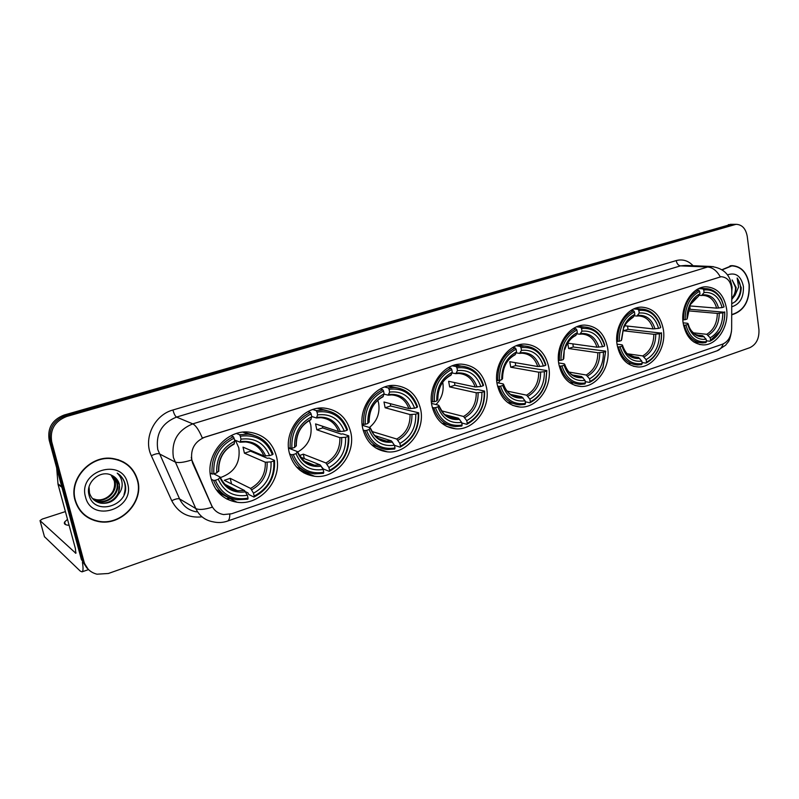 <?xml version="1.0" encoding="UTF-8"?>
<svg xmlns="http://www.w3.org/2000/svg" width="799" height="799" viewBox="0 0 799 799"><rect width="100%" height="100%" fill="white"/><g stroke="black" fill="none" stroke-linecap="round" stroke-linejoin="round"><path stroke-width="1.2" d="M497.168 384.229C500.394 398.102 508.004 405.712 520.009 407.051C537.118 408.459 552.598 386.796 548.773 367.28C545.607 352.898 537.677 345.158 524.983 344.079C508.304 343.26 493.153 364.883 497.168 384.229M289.228 452.544C292.993 466.336 301.453 474.256 314.576 476.284C335.96 479.29 356.164 454.381 350.781 432.319C347.016 417.797 338.047 409.697 323.905 408.029C303.171 406.032 283.625 430.771 289.228 452.544M362.716 428.394C366.322 442.276 374.521 450.097 387.315 451.854C407.1 454.182 425.448 430.481 420.664 409.368C417.098 394.846 408.469 386.866 394.786 385.428C375.56 383.929 357.722 407.52 362.716 428.394M431.909 405.672C435.325 419.565 443.245 427.285 455.65 428.813C474.027 430.621 490.826 407.999 486.551 387.725C483.185 373.253 474.906 365.393 461.712 364.154C443.825 363.036 427.445 385.597 431.909 405.672M558.811 363.984C561.847 377.797 569.158 385.288 580.733 386.476C596.713 387.565 611.055 366.781 607.63 347.945C604.653 333.682 597.073 326.062 584.888 325.103C569.278 324.524 555.205 345.288 558.811 363.984M617.128 344.828C619.984 358.551 626.995 365.932 638.151 366.981C653.113 367.82 666.466 347.835 663.38 329.627C660.603 315.495 653.362 308.005 641.657 307.146C627.025 306.756 613.882 326.741 617.128 344.828M683.165 323.136C685.812 336.719 692.463 343.969 703.11 344.898C716.983 345.488 729.307 326.382 726.601 308.863C724.034 294.911 717.192 287.56 706.056 286.801C692.463 286.581 680.299 305.707 683.165 323.136M211.006 478.241C214.931 491.874 223.59 499.864 236.973 502.231C260.154 506.107 282.606 479.849 276.524 456.708C272.569 442.247 263.3 434.047 248.739 432.089C226.307 429.423 204.704 455.46 211.006 478.241M191.87 460.104L211.595 505.377C214.062 510.541 218.077 513.607 223.64 514.556L231.64 513.757L722.576 344.159C728.189 341.642 731.215 336.549 731.654 328.878L731.794 290.526C731.225 281.927 727.699 277.313 721.187 276.694L205.013 437.093C194.746 441.438 190.362 449.108 191.87 460.104M75.036 500.324C78.632 511.839 86.362 518.891 98.217 521.497C120.989 526.471 144.12 501.922 137.688 480.279C134.002 467.964 125.633 460.693 112.579 458.466C90.537 454.821 68.454 479.08 75.036 500.324M84.334 515.005L89.268 517.972M731.704 314.836C743.989 311.141 749.842 301.063 749.272 284.584C747.115 272.539 741.322 266.217 731.884 265.618L722.006 269.702M229.792 514.286C229.782 518.221 229.013 520.499 227.505 521.098C222.801 522.706 218.017 522.955 213.153 521.837C205.143 520.399 199.341 515.954 195.765 508.514L173.403 457.547C171.166 441.398 177.618 430.172 192.759 423.86C195.775 425.378 198.961 430.092 202.317 438.002L721.187 276.694M720.219 276.724C716.753 270.681 712.558 267.435 707.624 267.006L192.759 423.86L176.529 417.078C161.817 423.13 155.565 433.957 157.773 449.577L179.575 498.916L195.765 508.514C198.851 510.082 204.374 509.632 212.334 507.185L192.539 462.901L191.251 457.358M734.121 224.309L65.418 415.75C53.523 420.434 48.529 428.843 50.437 440.978L82.687 560.618L88.23 569.307L82.687 560.618L50.437 440.978C48.529 428.843 53.523 420.434 65.418 415.75L734.121 224.309M97.907 521.248L94.522 520.578M747.245 236.414C745.817 228.614 742.091 224.579 736.049 224.309L66.736 416.469C54.791 421.173 49.788 429.622 51.705 441.797L84.045 561.867C86.032 568.339 90.337 572.454 96.969 574.201L108.354 573.492L749.842 347.675C756.343 344.479 759.37 338.406 758.92 329.458L747.245 236.414M732.643 265.867L731.445 265.638M127.96 465.388L123.465 461.932M731.245 224.319L64.12 415.031C52.255 419.695 47.271 428.074 49.188 440.159L81.348 559.38L86.871 568.039M123.306 462.231L118.132 459.665M137.378 480.379C133.723 468.194 125.443 460.993 112.539 458.796C90.716 455.19 68.854 479.2 75.366 500.224C78.921 511.62 86.572 518.601 98.327 521.178C120.859 526.092 143.74 501.802 137.378 480.379M114.007 479.839C115.176 484.014 114.666 488.119 112.479 492.154M111.361 475.175L115.036 481.527C117.753 491.245 107.066 502.271 96.409 499.974L92.714 498.786M111.011 475.015L114.467 481.158C117.173 490.866 106.507 501.872 95.87 499.575L92.494 498.536M112.669 475.795L117.343 483.015C120.06 492.783 109.313 503.879 98.617 501.572L93.683 499.735M112.359 475.645L116.764 482.636C119.48 492.404 108.754 503.47 98.057 501.163L93.433 499.505M118.362 494.391L119.401 484.344C118.232 480.159 115.665 477.153 111.69 475.325C100.624 469.253 85.463 482.187 88.929 494.601C93.653 516.913 129.748 505.837 125.293 484.823L125.053 483.765C123.815 479.19 121.198 475.645 117.203 473.128C120.309 476.024 121.967 479.67 122.167 484.064C122.257 487.829 120.989 491.265 118.362 494.391C114.477 501.053 108.634 503.989 100.844 503.19C95.101 501.922 91.316 498.536 89.478 493.023L89.059 486.971M113.568 476.324L119.081 484.134C121.808 493.952 111.021 505.098 100.275 502.781L94.472 500.384M85.513 496.978C91.695 523.515 135.411 508.943 127.62 483.505C122.197 457.118 77.623 470.781 85.513 496.978M80.309 510.861L84.584 514.766M117.203 473.128C124.554 478.351 126.831 485.472 124.025 494.501M67.496 519.32L64.669 521.947C63.62 523.904 65.099 525.023 69.114 525.323M82.427 562.306C83.356 568.089 83.216 571.275 82.007 571.854L80.28 571.105L44.464 536.688M65.408 511.59L42.277 519.07L40.02 520.608L75.815 553.278L75.396 548.543L58.037 484.334L56.669 467.894M730.995 265.837L730.226 265.777M731.704 314.586C743.859 310.921 749.652 300.943 749.092 284.644C746.955 272.719 741.212 266.466 731.884 265.877L722.206 269.832M731.205 283.176L732.114 287.191L731.794 291.425M731.744 303.64C737.787 301.003 740.953 295.66 741.222 287.6L737.157 278.012L738.576 287.101L735.09 295.181L736.129 287.43L732.144 279.95L735.499 287.39C735.669 291.615 734.421 295.25 731.764 298.317M735.09 295.181L731.764 299.455M731.734 306.796C739.914 304.249 743.809 297.468 743.41 286.461C741.063 275.995 735.759 272.129 727.509 274.856M737.157 278.012C742.301 285.762 741.662 293.672 735.23 301.752M220.384 477.602C234.447 472.599 240.599 462.701 238.831 447.919L235.505 440.369M250.487 450.286L250.606 451.175L267.405 458.296L269.073 458.057L274.516 460.354L273.817 460.973C274.706 476.783 268.154 488.489 254.172 496.089L253.503 493.193C265.857 486.361 271.7 475.924 271.021 461.892L265.318 462.212L244.424 453.173L243.026 447.14L263.89 455.949L269.603 455.61C264.249 443.016 254.711 437.532 240.998 439.15L240.309 436.194C255.8 434.247 266.496 440.409 272.399 454.701L273.108 454.092C268.694 442.336 260.334 435.695 248.03 434.167L239.52 434.706L240.309 436.194M215.36 480.259L213.613 480.429C217.937 491.445 225.747 497.887 237.033 499.745L247.85 499.185L248.05 498.177C232.629 500.623 221.732 494.651 215.36 480.259L218.277 479.29C224.01 491.974 233.708 497.308 247.37 495.28L244.504 490.486L224.289 480.299L230.222 478.341L250.626 488.419L253.503 493.193M213.772 473.867L220.174 477.073L218.277 479.29M254.172 496.089L253.972 497.088L248.699 494.421L248 492.913L245.483 491.645M253.523 435.135L243.276 432.139M215.91 489.308L224.869 495.17M236.504 433.497L239.52 434.706M253.972 497.088C268.644 489.168 275.495 476.913 274.516 460.354M213.613 480.429L211.256 479.22M272.399 454.701L269.603 455.61M271.021 461.892L273.817 460.973M247.37 495.28L248.05 498.177M240.998 439.15L240.109 442.237L234.487 439.939M228.254 486.012L226.876 486.411M210.167 473.078L212.085 474.037L213.832 473.857C212.884 457.547 219.625 445.652 234.077 438.162L233.288 436.663C218.107 444.474 211.036 456.928 212.085 474.037M233.288 436.663L230.991 435.725M234.077 438.162L234.766 441.128C222.042 447.869 216.04 458.466 216.759 472.898L213.832 473.857M233.987 444.194L234.766 441.128M216.759 472.898L218.746 470.761M231.54 483.954L230.222 478.341M244.424 453.173L250.606 451.175M297.727 452.014C308.104 445.952 312.449 436.913 310.761 424.898L309.323 420.524M322.426 426.187L322.666 427.914L341.163 434.107L342.801 433.867L348.783 435.864L348.214 436.434C348.923 451.805 342.701 463.12 329.538 470.351L328.928 467.535C340.564 461.023 346.117 450.946 345.587 437.293L339.885 437.662L316.833 429.792L315.565 423.909L338.596 431.56L344.299 431.18C339.365 418.876 330.466 413.453 317.603 414.891L316.983 412.004C331.505 410.267 341.493 416.379 346.926 430.321L347.505 429.762C343.28 417.917 335.181 411.355 323.196 410.077L316.164 410.586L316.983 412.004M299.385 455.62L303.31 454.142L325.922 462.981L328.928 467.535M293.283 454.551L291.565 454.731C295.74 465.917 303.37 472.309 314.476 473.887L323.495 473.328L323.775 472.319C309.313 474.526 299.146 468.604 293.283 454.551L296.029 453.642C301.303 466.027 310.342 471.31 323.166 469.492L320.169 464.918L300.334 457.028M288.529 448.139L297.468 451.625L296.029 453.642M329.538 470.351L329.248 471.36L323.415 469.013L321.907 467.245M326.362 410.446L317.862 408.329M296.389 466.846L304.309 470.641M312.818 409.547L316.164 410.586M329.248 471.36C343.071 463.81 349.582 451.974 348.783 435.864M291.565 454.731L289.568 453.932M346.926 430.321L344.299 431.18M345.587 437.293L348.214 436.434M323.166 469.492L323.775 472.319M317.603 414.891L316.424 417.977L311.7 416.489M288.509 447.849L291.905 448.319C291.136 432.469 297.538 420.983 311.131 413.852L310.312 412.424C296.029 419.845 289.318 431.879 290.177 448.509M310.312 412.424L307.875 411.655M311.131 413.852L311.75 416.738C299.785 423.16 294.082 433.388 294.651 447.42L291.905 448.319M310.711 419.805L311.75 416.738M294.651 447.42L296.259 445.522M304.289 458.606L303.31 454.142M316.833 429.792L322.666 427.914M369.428 427.485C377.058 421.213 380.134 413.113 378.636 403.185L377.827 400.219M390.321 403.685L390.641 405.972L418.686 412.813L418.217 413.333C418.786 428.304 412.853 439.24 400.439 446.142L399.89 443.395C410.856 437.183 416.149 427.435 415.75 414.152L410.067 414.551L385.138 407.75L383.979 402.007L408.898 408.609L414.581 408.189C410.027 396.174 401.717 390.801 389.622 392.079L389.063 389.263C402.716 387.725 412.044 393.757 417.058 407.38L417.527 406.871C413.502 394.996 405.682 388.514 394.067 387.435L388.224 387.905L389.063 389.263M371.915 431.48L396.763 439.041L399.89 443.395M366.511 430.391L364.813 430.581C368.818 441.867 376.239 448.189 387.086 449.547L394.666 448.998L395.016 447.999C381.413 449.987 371.915 444.114 366.511 430.391L369.098 429.542C373.952 441.637 382.411 446.871 394.456 445.243L391.35 440.868L374.941 435.625M362.217 425.258L370.127 427.705L369.098 429.542M395.515 387.535L388.444 385.957M371.525 444.703L378.366 447.12M384.609 387.026L388.224 387.905M400.439 446.142L400.079 447.15C413.113 439.949 419.315 428.504 418.686 412.813M400.079 447.15L394.476 445.323M364.813 430.581L363.106 430.032M417.058 407.38L414.581 408.189M415.75 414.152L418.217 413.333M394.456 445.243L395.016 447.999M389.622 392.079L388.194 395.165L384.019 394.137M362.097 424.059L365.263 424.319C364.654 408.908 370.746 397.802 383.55 391.001L382.721 389.632C369.258 396.713 362.876 408.339 363.565 424.509M382.721 389.632L380.194 389.013M383.55 391.001L384.119 393.817C372.833 399.949 367.42 409.827 367.85 423.47L365.263 424.319M382.851 396.873L384.119 393.817M367.85 423.47L369.048 421.732M372.454 432.409L372.234 431.32M385.138 407.75L390.641 405.972M435.984 404.534C441.817 398.441 444.094 391.15 442.806 382.651M454.511 382.561L454.881 385.238L476.154 389.842L477.722 389.602L484.584 391.091L484.224 391.56C484.643 406.142 478.991 416.738 467.255 423.33L466.756 420.644C477.133 414.711 482.167 405.273 481.887 392.329L476.234 392.768L449.667 386.916L448.619 381.303L475.175 386.966L480.828 386.516C476.633 374.771 468.843 369.468 457.457 370.596L456.948 367.85C469.802 366.481 478.541 372.444 483.165 385.747L483.535 385.288C479.72 373.423 472.199 367.031 460.993 366.122L456.099 366.541L456.948 367.85M441.467 410.826L463.55 416.479L466.756 420.644M435.465 407.65L433.787 407.84C437.612 419.175 444.793 425.418 455.33 426.576L461.732 426.067L462.142 425.078C449.338 426.866 440.439 421.063 435.465 407.65L437.902 406.841C442.376 418.666 450.296 423.85 461.642 422.381L458.436 418.207L444.903 414.681M431.56 403.425L438.561 405.173L438.951 405.612L437.902 406.841M461.153 366.122L455.23 364.883M441.787 423.19L447.65 424.678M452.284 365.812L456.099 366.541M467.255 423.33L466.836 424.329C479.16 417.448 485.073 406.371 484.584 391.091M466.836 424.329L461.752 422.971M433.787 407.84L432.309 407.46M483.165 385.747L480.828 386.516M481.887 392.329L484.224 391.56M461.642 422.381L462.142 425.078M457.457 370.596L455.8 373.672L452.004 372.943M431.37 401.607L434.336 401.727C433.867 386.726 439.67 375.979 451.755 369.488L450.906 368.169C438.202 374.931 432.119 386.177 432.649 401.917M450.906 368.169L448.339 367.67M451.755 369.488L452.274 372.234C441.627 378.087 436.454 387.645 436.773 400.928L434.336 401.727M450.806 375.27L452.274 372.234M436.773 400.928L437.732 399.4M449.667 386.916L454.881 385.238M498.386 382.961L500.414 380.114M502.541 375.56L503.899 368.319M515.285 362.666L515.675 365.612L546.826 370.566L545.617 381.892C543.06 391.24 537.977 397.872 530.346 401.787L529.897 399.16C539.705 393.488 544.528 384.349 544.349 371.735L538.726 372.194L510.741 367.2L509.782 361.717L537.757 366.531L543.39 366.052C539.505 354.576 532.204 349.333 521.467 350.322L521.008 347.645C533.123 346.426 541.322 352.319 545.597 365.333L545.877 364.903C542.261 353.088 535.05 346.786 524.254 346.007L520.139 346.386L521.008 347.645M507.085 391.081L526.601 395.175L529.897 399.16M500.494 386.197L498.846 386.386C502.481 397.732 509.392 403.894 519.6 404.893L525.043 404.424L525.512 403.435C513.437 405.053 505.098 399.31 500.494 386.197L502.791 385.438C506.936 396.993 514.356 402.117 525.063 400.808L521.777 396.803L510.621 394.426M496.918 382.661L503.13 383.91L503.6 384.339L502.791 385.438M522.666 345.767L518.451 344.998M507.665 402.476L512.549 403.315M516.184 345.787L520.139 346.386M530.346 401.787L529.877 402.776C537.857 398.711 543.19 391.79 545.867 382.022L546.826 370.566M529.877 402.776L525.223 401.767M498.846 386.386L497.557 386.127M545.597 365.333L543.39 366.052M544.349 371.735L546.556 371.006M525.063 400.808L525.512 403.435M521.467 350.322L519.6 353.388L516.134 352.858M496.688 380.394L499.475 380.414C499.135 365.802 504.678 355.395 516.104 349.193L515.235 347.925C503.22 354.386 497.417 365.283 497.817 380.614M515.235 347.925L512.658 347.535M516.104 349.193L516.563 351.87C506.496 357.463 501.562 366.731 501.772 379.665L499.475 380.414M501.772 379.665L502.561 378.616C502.711 367.18 506.876 359.25 515.055 354.826L516.563 351.87M510.741 367.2L515.675 365.612M572.903 343.88L573.292 347.006L605.702 351.151L602.945 367.041C600.029 373.752 595.724 378.546 590.002 381.413L589.592 378.856C598.9 373.413 603.505 364.544 603.415 352.239L597.832 352.739L568.618 348.514L567.739 343.161L596.963 347.205L602.546 346.696C598.96 335.47 592.099 330.297 581.962 331.156L581.542 328.549C592.698 327.45 600.339 333.023 604.453 345.278L604.613 344.739C601.028 333.513 594.206 327.6 584.139 327.001L580.663 327.33L581.542 328.549M568.918 372.044L586.236 375.021L589.592 378.856M561.937 365.922L560.309 366.122C563.754 377.438 570.406 383.53 580.264 384.389L584.918 383.959L585.437 382.981C574.022 384.439 566.181 378.756 561.937 365.922L564.114 365.213C567.939 376.519 574.91 381.582 585.018 380.414L581.672 376.569L572.454 374.961M558.651 362.926L564.154 363.825L564.693 364.234L564.114 365.213M581.083 326.641L578.346 326.202M569.587 382.621L572.883 383.031M604.453 345.278L604.613 344.739M576.618 326.851L580.663 327.33M590.002 381.413L589.482 382.401C595.475 379.425 599.999 374.421 603.045 367.39L605.702 351.151M589.482 382.401L585.218 381.632M560.309 366.122L559.19 365.942M604.643 346.017L602.546 346.696M603.415 352.239L605.512 351.55M585.018 380.414L585.437 382.981M581.962 331.156L579.904 334.212L576.728 333.842M568.489 371.785C571.435 374.941 574.9 376.599 578.905 376.758C575.32 376.309 573.093 375.66 572.224 374.821C572.284 374.911 567.61 372.614 564.693 364.234L564.683 364.244C568.099 374.042 574.211 378.496 583.03 377.597M558.391 360.329L561.008 360.289C560.788 346.047 566.082 335.95 576.908 330.017L576.019 328.788C564.653 334.981 559.1 345.538 559.37 360.489M576.019 328.788L573.462 328.489M576.908 330.017L577.327 332.624C571.105 335.75 566.781 341.193 564.354 348.953L563.185 359.58L561.008 360.289M576.159 335.001C570.726 337.837 566.94 342.651 564.823 349.453C567.13 342.591 570.746 337.957 575.679 335.56L577.327 332.624M563.185 359.58L563.754 358.411M568.618 348.514L573.292 347.006M627.605 326.082L627.984 329.348L661.352 333.133C661.672 339.375 660.443 345.228 657.677 350.691C654.88 355.994 651.155 359.8 646.501 362.127L646.131 359.62C654.97 354.406 659.385 345.787 659.375 333.782L653.832 334.302L623.55 330.786L623.39 328.838M627.285 353.767L642.726 355.935L646.131 359.62M620.074 346.746L618.466 346.946C621.722 358.212 628.104 364.214 637.612 364.963L641.607 364.584L642.166 363.605C631.37 364.913 624.009 359.3 620.074 346.746L622.131 346.067L622.521 347.445C626.326 357.622 632.748 362.167 641.797 361.098L638.391 357.403L630.761 356.314M617.038 344.159L621.922 344.808L622.531 345.188L622.131 346.067M636.683 308.634L635.145 308.404M627.944 363.645L629.952 363.805M659.315 323.665L660.703 327.36L659.355 323.026C655.46 313.977 649.307 309.303 640.898 309.013L637.952 309.303L638.84 310.471C648.119 309.423 654.94 313.817 659.315 323.665L659.355 323.026M633.857 308.923L637.952 309.303M646.501 362.127L645.942 363.096C650.815 360.699 654.731 356.714 657.657 351.161C660.563 345.438 661.832 339.305 661.482 332.764M645.942 363.096L642.006 362.516M618.466 346.946L617.497 346.816M660.573 327.72L658.586 328.369C655.26 317.383 648.808 312.269 639.22 313.028L638.84 310.471M659.375 333.782L661.352 333.133M641.797 361.098L642.166 363.605M639.22 313.028L636.993 316.064L634.086 315.795M624.768 325.772L653.043 328.888L658.586 328.369M616.768 341.333L619.235 341.243C619.115 327.35 624.189 317.553 634.446 311.86L633.557 310.681C622.771 316.614 617.457 326.871 617.617 341.443M633.557 310.681L631.03 310.451M634.446 311.86L634.825 314.416C629.992 316.803 626.276 320.908 623.709 326.731L621.292 340.564L619.235 341.243M633.567 316.774C629.342 318.931 626.106 322.566 623.859 327.65C624.548 324.614 627.615 321.168 633.058 317.313L634.825 314.416M621.292 340.564L621.682 339.545M623.55 330.786L627.984 329.348M689.867 306.716L690.116 309.293L724.673 312.249C724.933 319.161 723.395 325.473 720.039 331.176L710.541 340.254L710.211 337.817C718.531 332.843 722.725 324.524 722.805 312.858L717.322 313.398L688.049 310.831M693.222 332.813L706.755 334.302L710.211 337.817M685.912 325.033L684.324 325.233C687.37 336.409 693.432 342.312 702.521 342.951L705.867 342.611L706.476 341.642C696.348 342.801 689.487 337.258 685.912 325.033L687.839 324.394L689.297 328.769C693.172 336.699 698.785 340.174 706.136 339.205L702.681 335.68L696.578 335.001M683.125 322.836L687.35 323.265L688.049 323.595L687.839 324.394M693.792 341.982L699.085 342.541M721.647 300.334L724.024 306.656L721.577 299.625C717.712 292.384 712.279 288.719 705.267 288.629L702.85 288.878L703.749 289.997C711.41 289.058 717.372 292.494 721.647 300.334L721.577 299.625M698.735 288.609L702.85 288.878M710.541 340.254L709.931 341.223C713.897 339.265 717.222 336.099 719.909 331.725C723.415 325.752 725.013 319.151 724.723 311.91M709.931 341.223L706.356 340.803M684.324 325.233L683.505 325.153M723.974 306.976L722.116 307.585C719.08 296.878 713.068 291.845 704.079 292.484L703.749 289.997M722.805 312.858L724.673 312.249M706.136 339.205L706.476 341.642M704.079 292.484L701.682 295.5L699.055 295.33M689.717 305.917L716.623 308.134L722.116 307.585M682.855 319.81L685.162 319.68C685.152 306.187 689.976 296.729 699.624 291.305L698.726 290.177C688.578 295.82 683.535 305.717 683.574 319.88M698.726 290.177L696.259 290.007M699.624 291.305L699.964 293.782C696.109 295.68 692.973 298.856 690.546 303.33C688.029 308.174 686.88 313.408 687.09 319.041L685.162 319.68M698.586 296.109L690.406 304.529C690.985 302.461 693.542 299.835 698.076 296.649L699.964 293.782M687.09 319.041L687.3 318.182M688.289 309.882L690.116 309.293M676.224 260.594C676.873 263.72 678.281 265.478 680.458 265.877L176.529 417.078C175.171 416.179 173.972 413.812 172.934 409.997L676.224 260.594C682.616 258.916 688.229 260.624 693.073 265.717M685.552 265.418L680.458 265.877L707.624 267.006L713.147 266.576M191.61 460.004C183.49 462.581 177.917 463.2 174.891 461.892L159.221 453.772C157.643 453.323 155.016 453.972 151.341 455.72C142.981 438.671 154.267 414.941 172.934 409.997M723.185 343.92C721.956 347.465 719.939 349.752 717.122 350.791L227.505 521.098M202.027 516.843C188.234 518.261 178.147 512.898 171.745 500.733L151.341 455.72M734.131 224.639L728.378 224.649M66.736 416.469L64.12 415.031M51.705 441.797L49.188 440.159M84.045 561.867L81.348 559.38M171.745 500.733C175.361 498.956 177.977 498.356 179.575 498.916C183.071 506.127 188.724 510.441 196.514 511.879M227.196 499.205L229.713 498.356M304.239 473.088L305.757 472.579M76.035 552.888L75.406 553.108M61.903 487.28L58.037 484.334M40.02 520.608L44.524 536.928M57.937 483.785L61.733 486.671M250.626 488.419C260.824 482.616 265.717 473.887 265.318 462.212M220.344 477.502C223.76 485.083 229.473 489.487 237.473 490.726L244.504 490.486M265.677 456.029C260.883 445.113 252.504 440.309 240.559 441.617M251.715 489.777C262.442 483.715 267.575 474.566 267.106 462.301M220.085 477.802C225.168 488.778 233.678 493.462 245.593 491.844M263.89 455.949C260.474 447.71 254.402 443.046 245.653 441.947L240.189 442.217M234.347 443.585C223.321 449.577 218.067 458.856 218.566 471.43M325.922 462.981C335.52 457.447 340.174 449.008 339.885 437.662M299.315 455.49C302.921 461.183 307.945 464.409 314.397 465.178L320.169 464.918M340.424 431.61C335.999 420.953 328.189 416.189 316.973 417.338M327.081 464.259C337.188 458.486 342.062 449.637 341.712 437.722M297.528 452.284C302.212 463.001 310.142 467.645 321.328 466.207M338.596 431.56C335.31 423.24 329.408 418.626 320.878 417.697L316.514 417.957M311.141 419.195C300.774 424.898 295.78 433.857 296.159 446.072M396.763 439.041C405.832 433.767 410.257 425.607 410.067 414.551M374.341 434.976C377.697 438.651 381.782 440.698 386.576 441.128L391.35 440.868M410.756 408.629C406.671 398.212 399.37 393.507 388.833 394.516M397.992 440.249C407.52 434.746 412.164 426.187 411.924 414.581M370.327 428.294C374.651 438.771 382.062 443.365 392.569 442.087M408.898 408.609C405.762 400.249 400.049 395.685 391.77 394.916L388.294 395.145M383.34 396.254C373.572 401.707 368.818 410.366 369.088 422.242M463.55 416.479C472.109 411.435 476.344 403.525 476.234 392.768M444.763 414.561L454.481 418.446L458.436 418.207M477.053 386.966C473.288 376.788 466.446 372.134 456.529 373.013M464.828 417.617C473.837 412.354 478.261 404.074 478.112 392.778M438.891 405.702C442.876 415.939 449.817 420.494 459.715 419.355M475.175 386.966C472.189 378.606 466.696 374.102 458.686 373.453L455.899 373.652M451.345 374.651C442.117 379.855 437.592 388.244 437.762 399.8M526.601 395.175C534.711 390.341 538.756 382.681 538.726 372.194M506.316 390.292C509.542 394.486 513.587 396.733 518.471 397.023L521.777 396.803M539.665 366.501C536.179 356.554 529.757 351.959 520.409 352.719M527.929 396.254C536.459 391.21 540.693 383.19 540.623 372.174M503.57 384.389C507.255 394.396 513.767 398.901 523.095 397.892M537.757 366.531C534.931 358.192 529.657 353.747 521.927 353.198L519.71 353.368M515.515 354.267C506.786 359.25 502.461 367.37 502.541 378.636M586.236 375.021C593.927 370.386 597.792 362.956 597.832 352.739M574.95 376.069L581.672 376.569M598.88 347.156C595.645 337.418 589.622 332.883 580.783 333.533M587.605 376.049C595.694 371.215 599.739 363.435 599.749 352.699M596.963 347.205C594.286 338.906 589.223 334.521 581.792 334.052L580.024 334.202M564.354 348.953L563.764 358.631M564.414 349.013L563.235 358.212M642.726 355.935C650.026 351.49 653.732 344.279 653.832 334.302M622.231 345.847L622.621 346.966M627.135 353.837L636.074 357.572L638.391 357.403M654.97 328.828C651.974 319.3 646.301 314.816 637.942 315.375M644.124 356.913C651.804 352.279 655.679 344.719 655.759 334.242M622.531 345.188L622.801 346.137C626.136 355.106 631.799 359.19 639.789 358.381M653.043 328.888C650.506 320.649 645.672 316.334 638.511 315.935L637.272 316.005M623.709 326.731L621.692 339.695M706.755 334.302C713.627 330.057 717.152 323.096 717.322 313.398M688.388 326.382L689.287 328.239M697.137 335.22L702.681 335.68M718.551 308.044C715.814 298.756 710.531 294.342 702.701 294.811M708.184 335.23C715.415 330.806 719.1 323.495 719.25 313.318M688.049 323.595L689.287 327.23C692.683 334.222 697.627 337.338 704.109 336.609M716.623 308.134C714.256 299.975 709.662 295.73 702.85 295.39L701.951 295.45M690.546 303.33L687.31 318.262M512.688 405.393L520.009 407.051M299.685 470.022L314.576 476.284M375.6 447.889L387.315 451.854M446.421 426.267L455.65 428.813M574.871 385.378L580.733 386.476M633.417 366.252L638.151 366.981M699.405 344.449L703.11 344.898M218.147 492.184L236.973 502.231M685.762 265.428L710.89 266.457C722.925 267.865 729.807 274.137 731.534 285.253L731.664 288.219M731.485 331.395C729.357 343.141 728.059 341.393 725.742 345.108L717.122 350.791M736.049 224.309L730.296 224.319M226.576 498.886L229.103 498.027M303.66 472.768L305.068 472.289M111.84 458.386L112.539 458.796M95.87 499.575L96.419 499.974M98.067 501.163L98.617 501.572M100.284 502.781L100.844 503.19M65.358 524.504L64.669 521.947M88.519 569.597L82.007 571.854M730.056 265.807L731.884 265.877M224.579 484.144L237.473 490.726C230.821 490.626 225.098 486.231 220.334 477.532M242.966 432.169L248.03 434.167M218.786 471.22C218.427 458.776 223.52 449.757 234.067 444.154M304.239 461.103L314.397 465.178C308.594 465.747 303.021 461.383 297.697 452.084M317.603 408.369L323.196 410.077M296.299 445.932C296.089 433.757 300.923 425.038 310.801 419.765M378.626 438.561L386.576 441.128C373.632 438.401 374.162 434.566 370.436 428.154M388.154 386.017L394.067 387.435M369.168 422.152C369.088 410.237 373.692 401.797 382.961 396.823M448.219 416.808L454.481 418.446C450.666 417.917 448.099 417.128 446.801 416.059C445.003 415.79 442.386 412.304 438.951 405.612M454.911 364.973L460.993 366.122M437.802 399.75C437.842 388.084 442.217 379.905 450.926 375.22M513.517 395.964L518.471 397.023C515.175 396.634 512.938 396.014 511.789 395.165C512.029 395.685 505.407 391.15 503.6 384.339M518.132 345.098L524.254 346.007M578.077 326.292L584.139 327.001M632.728 357.093L636.074 357.572C629.692 357.213 625.267 353.398 622.801 346.137L622.521 347.445M634.945 308.474L640.898 309.013M638.511 315.935L637.123 316.044M698.176 335.53L700.803 335.83L695.569 334.511C691.914 331.735 689.817 329.308 689.287 327.23L689.297 328.769M699.515 288.259L705.267 288.629M720.039 331.176L719.909 331.725M702.85 295.39L701.812 295.48"/></g></svg>
